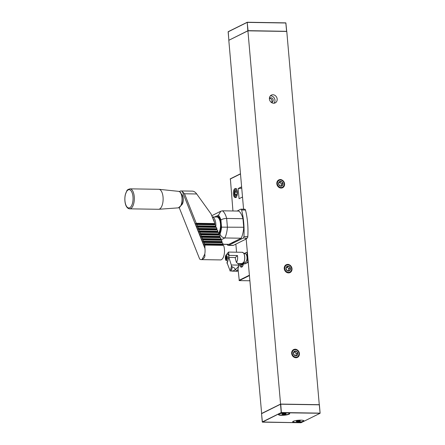 <?xml version="1.0" encoding="UTF-8"?>
<svg xmlns="http://www.w3.org/2000/svg" width="445" height="445" viewBox="0 0 445 445"><rect width="100%" height="100%" fill="white"/><g stroke="black" fill="none" stroke-linecap="round" stroke-linejoin="round"><path stroke-width="0.67" d="M297.755 352.985A2.486 2.164 -116.4 0 1 297.321 355.227L297.271 355.277A2.486 2.164 -116.4 0 1 295.213 355.772L295.141 355.744A2.486 2.164 -116.4 0 1 293.516 353.998L293.494 353.92A2.486 2.164 -116.4 0 1 293.934 351.678L293.984 351.622A2.486 2.164 -116.4 0 1 296.042 351.133L296.114 351.155A2.486 2.164 -116.4 0 1 297.733 352.907L297.321 355.227M297.766 352.941L296.353 353.642L295.964 355.627M297.271 355.277L295.213 355.772M295.141 355.744L293.516 353.998M293.494 353.92L293.934 351.678M293.806 352.028L294.668 351.823L296.353 353.642M296.081 351.122L294.668 351.823M293.984 351.622L296.042 351.133M296.114 351.155L297.733 352.907M293.8 352.045A2.175 1.891 -116.4 0 1 295.508 352.729A2.175 1.891 -116.4 0 1 296.125 354.804A2.175 1.891 -116.4 0 1 295.714 355.683M274.003 103.229A4.344 3.788 63.6 0 0 274.543 98.59A4.344 3.788 63.6 0 0 270.699 95.853A4.344 3.788 63.6 0 0 270.349 95.864M271.35 102.428A2.392 2.08 63.6 0 0 272.129 102.239A2.392 2.08 63.6 0 0 273.202 100.131A2.392 2.08 63.6 0 0 270.004 97.956A2.392 2.08 63.6 0 0 269.381 98.462M261.649 413.566L246.152 238.626M243.576 209.2L228.802 40.306L247.915 30.827L286.78 31.439L319.276 404.772M271.978 101.221L271.895 100.253M271.967 101.31L271.867 100.158M261.46 413.561L280.572 404.082L247.915 30.827M271.461 102.422A2.392 2.08 63.6 0 0 271.984 100.737A2.392 2.08 63.6 0 0 269.453 98.378M280.572 404.082L319.432 404.694M272.913 94.757A4.344 3.788 -116.4 0 1 277.007 98.167A4.344 3.788 -116.4 0 1 275.216 102.89A4.344 3.788 -116.4 0 1 269.892 100.681A4.344 3.788 -116.4 0 1 271.355 95.102A4.344 3.788 -116.4 0 1 272.913 94.757M291.664 353.43A4.344 3.788 -116.4 0 1 293.617 349.598A4.344 3.788 -116.4 0 1 298.94 351.806A4.344 3.788 -116.4 0 1 297.482 357.385A4.344 3.788 -116.4 0 1 291.664 353.43M284.244 268.596A4.344 3.788 -116.4 0 1 286.196 264.764A4.344 3.788 -116.4 0 1 291.52 266.978A4.344 3.788 -116.4 0 1 290.062 272.551A4.344 3.788 -116.4 0 1 284.244 268.596M276.823 183.768A4.344 3.788 -116.4 0 1 278.776 179.936A4.344 3.788 -116.4 0 1 284.099 182.144A4.344 3.788 -116.4 0 1 282.636 187.723A4.344 3.788 -116.4 0 1 276.823 183.768M290.335 268.151A2.486 2.164 -116.4 0 1 289.895 270.393L289.851 270.449A2.486 2.164 -116.4 0 1 287.793 270.938L287.72 270.916A2.486 2.164 -116.4 0 1 286.096 269.164L286.074 269.086A2.486 2.164 -116.4 0 1 286.513 266.844L286.563 266.794A2.486 2.164 -116.4 0 1 288.621 266.299L288.694 266.321A2.486 2.164 -116.4 0 1 290.312 268.074L289.895 270.393M290.346 268.107L288.927 268.808L288.544 270.794M289.851 270.449L287.793 270.938M287.72 270.916L286.096 269.164M286.074 269.086L286.513 266.844M286.385 267.195L287.248 266.989L288.927 268.808M288.66 266.288L287.248 266.989M286.563 266.794L288.621 266.299M288.694 266.321L290.312 268.074M286.38 267.211A2.175 1.891 -116.4 0 1 288.087 267.901A2.175 1.891 -116.4 0 1 288.699 269.976A2.175 1.891 -116.4 0 1 288.288 270.849M282.914 183.323A2.486 2.164 -116.4 0 1 282.475 185.565L282.425 185.615A2.486 2.164 -116.4 0 1 280.367 186.11L280.294 186.088A2.486 2.164 -116.4 0 1 278.676 184.336L278.653 184.258A2.486 2.164 -116.4 0 1 279.093 182.016L279.137 181.96A2.486 2.164 -116.4 0 1 281.195 181.471L281.268 181.493A2.486 2.164 -116.4 0 1 282.892 183.245L282.475 185.565M282.92 183.279L281.507 183.98L281.118 185.965M282.425 185.615L280.367 186.11M280.294 186.088L278.676 184.336M278.653 184.258L279.093 182.016M278.965 182.367L279.822 182.161L281.507 183.98M281.24 181.46L279.822 182.161M279.137 181.96L281.195 181.471M281.268 181.493L282.892 183.245M278.959 182.383A2.175 1.891 -116.4 0 1 280.667 183.067A2.175 1.891 -116.4 0 1 281.279 185.142A2.175 1.891 -116.4 0 1 280.867 186.021M248.227 262.333L244.767 263.885M241.618 186.833L238.17 188.547L241.741 188.196M238.17 188.547L239.065 198.726L242.514 197.013M249.812 280.439L249.15 280.767L239.277 280.611L238.042 269.13M249.222 280.728L249.84 280.778M249.812 280.478L249.228 280.767M246.174 238.87L245.668 238.865L247.192 238.108L243.309 238.047L228.741 245.267A4.344 1.947 90.9 0 1 228.302 245.373A4.344 1.947 90.9 0 1 227.106 244.411M247.331 252.12L243.905 253.539M248.21 262.127L244.121 263.879L245.084 263.891M243.838 262.316L243.96 263.685A6.519 2.92 -89.1 0 0 244.121 263.879M243.498 262.789A4.561 2.041 90.9 0 1 241.385 267.156A4.561 2.041 90.9 0 1 239.449 263.59A4.561 2.041 90.9 0 1 239.449 263.551M246.185 239.004L233.408 245.345A4.344 1.947 90.9 0 1 232.969 245.445L228.302 245.373M236.556 252.204L235.85 244.127M232.952 210.98L230.371 178.812M233.364 194.026A4.561 2.041 90.9 0 1 235.444 188.469A4.561 2.041 90.9 0 1 237.413 193.063A4.561 2.041 90.9 0 1 235.299 197.597A4.561 2.041 90.9 0 1 233.364 194.026M244.672 209.267A1.741 0.779 90.9 0 1 244.845 209.222L240.962 209.161A1.741 0.779 90.9 0 0 240.784 209.206L237.068 211.047M244.845 209.222A1.741 0.779 90.9 0 1 245.495 210.068A43.465 19.463 90.9 0 1 247.815 236.579A1.741 0.779 90.9 0 1 247.192 238.108M246.102 254.24L246.385 254.623A3.91 1.752 90.9 0 1 246.28 261.393L245.985 261.766A4.344 1.947 -89.1 0 0 246.102 254.24A4.344 1.947 -89.1 0 0 245.134 253.644L243.949 253.622M247.348 252.309L246.953 252.304L247.782 261.788A6.519 2.92 -89.1 0 1 247.665 262.122M248.177 261.793L247.782 261.788M242.97 218.701L226.65 218.439A17.388 7.788 -89.1 0 0 222.478 210.813L238.798 211.075A17.388 7.788 90.9 0 1 242.97 218.701L243.721 227.256A17.388 7.788 90.9 0 1 241.173 238.22L234.204 241.674A5.824 2.609 90.9 0 1 233.847 242.214A5.824 2.609 90.9 0 1 231.923 242.809L228.858 244.327A4.344 1.947 90.9 0 1 228.418 244.433L222.923 244.344M247.815 236.579L243.932 236.518A1.741 0.779 90.9 0 1 243.309 238.047M243.932 236.518A43.465 19.463 -89.1 0 0 241.613 210.007A1.741 0.779 90.9 0 0 240.962 209.161M243.816 262.316L245 262.333A4.344 1.947 -89.1 0 0 245.985 261.766M234.204 241.674L231.923 242.809M241.173 238.22L224.853 237.964C222.4 237.641 220.792 236.301 220.03 233.937L218.751 234.571M218.695 234.387A9.562 4.283 -89.1 0 0 221.226 223.607L221.538 227.156L243.721 227.256M222.478 210.813L220.87 211.191L218.395 215.274L216.682 216.125M220.881 239.933L224.853 237.964A17.388 7.788 -89.1 0 0 227.401 227L226.65 218.439C224.163 218.495 222.25 219.035 220.915 220.058A13.039 5.841 90.9 0 0 218.395 215.274M220.915 220.058L221.226 223.607A9.562 4.283 -89.1 0 0 217.171 216.131L216.782 216.125A9.562 4.283 -89.1 0 0 214.985 216.965L214.985 216.965M243.159 263.156A2.486 1.113 90.9 0 1 243.104 263.496L243.092 263.574A2.486 1.113 90.9 0 1 242.603 264.764A2.486 1.113 90.9 0 1 242.219 265.059L242.186 265.07A2.486 1.113 90.9 0 1 241.19 264.163L241.173 264.096A2.486 1.113 90.9 0 1 241.04 263.574M237.007 194.014A2.486 1.113 90.9 0 1 236.518 195.199A2.486 1.113 90.9 0 1 236.134 195.5L236.1 195.511A2.486 1.113 90.9 0 1 235.105 194.604L235.082 194.537A2.486 1.113 90.9 0 1 234.966 192.145L234.982 192.073A2.486 1.113 90.9 0 1 235.85 190.582L235.889 190.571A2.486 1.113 90.9 0 1 236.584 190.899A2.486 1.113 90.9 0 1 236.879 191.478L236.901 191.545A2.486 1.113 90.9 0 1 237.018 193.937L237.007 194.014M218.907 233.642A9.562 4.283 -89.1 0 0 220.77 222.951A9.562 4.283 -89.1 0 0 216.782 216.125M236.54 262.394A5.652 2.531 -89.1 0 0 237.441 255.513L235.394 257.527L235.277 258.378L236.362 262.3L238.576 264.28L238.837 265.109L231.289 264.986L228.769 257.071L229.097 255.386L228.452 252.076L226.505 254.618M226.683 262.75L227.284 263.229M241.173 264.146L242.92 264.174M242.186 265.07L241.19 264.163M235.088 194.582L236.835 194.61M236.1 195.511L235.105 194.604M234.966 192.101L237.04 192.134M235.082 194.537L234.966 192.145M234.982 192.073L235.85 190.582M218.651 232.996A8.694 3.894 -89.1 0 0 220.403 223.262A8.694 3.894 -89.1 0 0 216.771 216.993L212.259 216.926A8.694 3.894 -89.1 0 1 215.864 225.993M230.338 270.883A24.353 10.908 -89.1 0 0 231.433 266.333L230.265 271.194L227.262 263.318L228.819 256.865M228.291 254.117L228.279 254.117C229.609 253.856 227.857 261.543 227.395 261.315M228.852 257.421L235.394 257.527L235.277 258.378M212.61 216.999L215.324 217.049M215.792 227.139A8.694 3.894 -89.1 0 0 215.853 226.26M231.433 266.333L231.289 264.986M214.679 224.33A7.826 3.504 -89.1 0 0 214.657 224.052M214.446 222.417A7.826 3.504 -89.1 0 0 212.994 218.762M238.837 265.376L238.837 265.109C238.698 266.366 237.491 267.829 235.21 269.509C234.237 270.599 232.93 271.122 231.294 271.077L237.252 271.305M231.294 271.077A25.176 11.275 -89.1 0 0 232.296 266.922C233.842 267.35 234.815 268.213 235.21 269.509L237.452 271.15L238.843 265.376M232.296 266.922L231.511 266.021M226.878 256.748L226.082 256.504L225.776 257.766L226.11 258.962L226.744 258.884A1.424 0.634 -89.1 0 0 226.956 258.411A1.424 0.634 -89.1 0 0 227.05 257.622A1.424 0.634 -89.1 0 0 226.978 256.993A1.424 0.634 -89.1 0 0 226.716 256.426A1.424 0.634 -89.1 0 0 226.082 256.504A1.424 0.634 -89.1 0 0 225.776 257.766A1.424 0.634 -89.1 0 0 226.11 258.962A1.424 0.634 -89.1 0 0 226.744 258.884L226.894 258.551M226.11 258.962L226.744 258.884M226.716 256.426L226.082 256.504M129.695 208.833L158.492 209.289A9.996 4.478 -89.1 0 0 158.67 209.284A9.996 4.478 -89.1 0 0 161.585 206.664A9.996 4.478 -89.1 0 0 162.903 195.889A9.996 4.478 -89.1 0 0 158.987 189.309A9.996 4.478 -89.1 0 0 158.809 189.297L130.007 188.841C128.01 189.353 126.931 190.06 126.769 190.966L125.295 194.704C124.138 200.511 125.462 205.151 126.491 206.563C127.326 207.999 128.394 208.755 129.695 208.833A9.996 4.478 -89.1 0 0 132.782 206.207A9.996 4.478 -89.1 0 0 134.073 195.249A9.996 4.478 -89.1 0 0 130.007 188.841M180.943 190.95L192.379 191.128C193.914 191.2 195.361 192.151 196.712 193.976L184.525 193.781L182.344 191.561A8.694 3.894 -89.1 0 0 180.943 190.95A8.694 3.894 -89.1 0 0 179.791 191.311L179.608 191.684M181.443 194.126A5.663 2.536 90.9 0 1 183.273 198.203A5.663 2.536 90.9 0 1 182.461 203.816A5.663 2.536 90.9 0 1 181.271 205.173M179.224 207.626L199.649 259.001A8.694 3.894 -89.1 0 0 201.051 259.619A8.694 3.894 -89.1 0 0 202.197 259.251C204.422 258.411 205.279 256.704 204.767 254.134L202.197 259.251M204.767 254.134A8.694 3.894 -89.1 0 0 204.95 248.432L204.911 245.067L203.838 245.64L202.314 241.796L203.382 241.218L222.038 241.513L221.744 242.102L222.016 242.786M204.95 248.432L203.838 245.64M223.056 244.077L222.761 244.667L203.332 244.355L204.4 243.782L223.056 244.077L222.544 242.798L203.893 242.503L202.82 243.076M203.893 242.503L204.4 243.782M222.038 241.513L221.527 240.233L202.876 239.938L203.382 241.218M202.876 239.938L201.802 240.511L201.29 239.232L200.272 236.668L201.346 236.089L219.997 236.384L219.702 236.974L219.975 237.658M221.744 242.102L202.314 241.796L201.802 240.511M221.015 238.948L220.72 239.538L201.29 239.232L202.364 238.654L221.015 238.948L220.509 237.669L201.852 237.374L200.784 237.947M201.852 237.374L202.364 238.654M219.997 236.384L219.485 235.105L200.834 234.81L201.346 236.089M200.834 234.81L199.761 235.383L198.236 231.539L199.304 230.961L217.961 231.255L217.666 231.845L217.939 232.529M219.702 236.974L200.272 236.668L199.761 235.383M218.979 233.82L218.684 234.409L199.254 234.103L200.322 233.525L218.979 233.82L218.467 232.54L199.816 232.245L198.743 232.818M199.816 232.245L200.322 233.525M217.961 231.255L217.449 229.976L198.798 229.681L199.304 230.961M198.798 229.681L197.725 230.254L197.213 228.975L196.195 226.41L197.268 225.832L215.92 226.127L215.625 226.716L215.897 227.401M217.666 231.845L198.236 231.539L197.725 230.254M216.938 228.691L216.643 229.281L197.213 228.975L198.286 228.396L216.938 228.691L216.431 227.412L197.775 227.117L196.707 227.69M197.775 227.117L198.286 228.396M215.92 226.127L215.408 224.847L196.757 224.553L197.268 225.832M196.757 224.553L195.683 225.126L195.177 223.846L196.245 223.268L214.902 223.562L214.607 224.152L214.879 224.836M215.625 226.716L196.195 226.41L195.683 225.126M184.525 193.781L196.245 223.268M214.607 224.152L195.177 223.846L182.344 191.561M204.911 245.067L223.562 245.362A8.694 3.894 90.9 0 1 224.135 254.763A8.694 3.894 90.9 0 1 220.481 259.925L201.051 259.619M222.761 244.667L223.034 245.351M220.72 239.538L220.993 240.222M218.684 234.409L218.957 235.094M216.643 229.281L216.915 229.965M214.902 223.562L211.091 213.984L196.712 193.976M319.293 404.861L320.116 413.266L319.377 404.822L280.606 404.21L261.526 413.694L280.65 404.121L319.377 404.822M280.745 404.255L281.407 412.732L320.116 413.266M281.607 415.335A5.652 1.135 -5 0 1 278.559 414.356A5.652 1.135 -5 0 1 283.993 412.971A5.652 1.135 -5 0 1 289.578 413.388A5.652 1.135 -5 0 1 287.581 414.707A5.652 1.135 -5 0 1 281.607 415.335M295.819 422.605A5.652 1.135 -5 0 1 292.777 421.621A5.652 1.135 -5 0 1 298.206 420.241A5.652 1.135 -5 0 1 303.796 420.659A5.652 1.135 -5 0 1 301.799 421.977A5.652 1.135 -5 0 1 295.819 422.605M278.854 414.123A5.218 1.051 175 0 0 278.859 414.134L278.882 414.39A5.218 1.051 175 0 0 282.024 415.074A5.218 1.051 175 0 0 289.272 413.477A5.218 1.051 175 0 0 288.666 413.055M293.071 421.393A5.218 1.051 175 0 0 293.071 421.404L293.094 421.66A5.218 1.051 175 0 0 296.242 422.344A5.218 1.051 175 0 0 303.49 420.748A5.218 1.051 175 0 0 302.878 420.325M284.895 413.477A2.086 0.417 -5 0 1 286.007 413.616A2.086 0.417 -5 0 1 284.11 414.351A2.086 0.417 -5 0 1 282.119 413.956A2.086 0.417 -5 0 1 284.895 413.477M282.236 413.883L282.469 414.267L284.305 414.273L285.907 413.895L285.673 413.511M279.404 413.867A5.218 1.051 175 0 0 278.882 414.39M284.238 413.5L284.305 414.273M282.43 413.817L282.469 414.267M299.112 420.748A2.086 0.417 -5 0 1 300.219 420.887A2.086 0.417 -5 0 1 298.328 421.621A2.086 0.417 -5 0 1 296.337 421.226A2.086 0.417 -5 0 1 299.112 420.748M296.448 421.154L296.687 421.537L298.523 421.543L300.125 421.165L299.891 420.781M293.622 421.131A5.218 1.051 175 0 0 293.094 421.66M298.456 420.77L298.523 421.543M296.648 421.081L296.687 421.537M228.958 40.228L248.06 30.655L286.702 31.328L285.812 22.862L247.225 22.25L247.826 30.694M248.06 30.655L247.192 22.278M286.608 31.267L285.812 22.862L247.225 22.25L228.14 31.862M292.259 352.301A3.827 3.332 -116.4 0 1 297.911 350.949A3.827 3.332 -116.4 0 1 296.709 357.101A3.827 3.332 -116.4 0 1 292.259 352.301M284.839 267.473A3.827 3.332 -116.4 0 1 290.49 266.121A3.827 3.332 -116.4 0 1 289.289 272.268A3.827 3.332 -116.4 0 1 284.839 267.473M277.419 182.639A3.827 3.332 -116.4 0 1 283.065 181.287A3.827 3.332 -116.4 0 1 281.863 187.44A3.827 3.332 -116.4 0 1 277.419 182.639M239.277 280.611L249.389 275.594M239.021 280.35L249.356 275.227M230.16 179.062L240.495 173.939M233.408 245.345L228.741 245.267M245.495 210.068L241.613 210.007M228.858 244.327L222.978 244.233M221.538 227.156A13.039 5.841 90.9 0 1 220.03 233.937M243.443 262.778A5.479 2.453 -89.1 0 0 244.8 257.983A5.479 2.453 -89.1 0 0 243.593 253.149M242.714 266.116A3.827 1.713 90.9 0 1 240.411 263.568M236.623 196.557A3.827 1.713 90.9 0 1 234.493 194.988A3.827 1.713 90.9 0 1 234.977 190.026A3.827 1.713 90.9 0 1 236.734 189.548M242.28 252.293L243.615 253.088C245.056 255.664 245.189 258.606 244.027 261.91L242.102 263.59A5.652 2.531 -89.1 0 0 244.722 257.983A5.652 2.531 -89.1 0 0 242.28 252.293L228.452 252.076M237.441 255.513L229.097 255.386M227.523 261.187A3.477 1.557 -89.1 0 0 227.562 261.187L226.127 260.503C225.354 260.242 224.903 256.693 225.96 255.208C225.949 254.846 226.511 254.523 227.634 254.234A3.477 1.557 -89.1 0 1 228.78 255.419M225.949 259.63A2.175 0.973 -89.1 0 0 227.389 257.577A2.175 0.973 -89.1 0 0 225.904 255.869A2.175 0.973 -89.1 0 0 225.949 259.63M226.861 258.651L226.143 258.64M227.028 258.05L225.977 258.033M227.045 257.499L225.971 257.483M226.911 256.848L226.127 256.837M131.648 205.568A9.15 4.1 -89.1 0 0 130.313 190.098A9.15 4.1 -89.1 0 0 124.945 200.801A9.15 4.1 -89.1 0 0 131.648 205.568M158.67 209.284L178.384 207.854A8.26 3.699 -89.1 0 0 180.787 205.69A8.26 3.699 -89.1 0 0 181.877 196.79A8.26 3.699 -89.1 0 0 178.64 191.356L158.987 189.309M320.016 413.132L281.468 412.526L262.394 422.127M262.277 421.999L300.959 422.744M319.955 413.338L301.104 422.689M280.511 404.288L281.234 412.56L262.272 421.966L261.549 413.694M247.337 22.389L285.885 22.995L286.708 31.306M247.181 22.283L228.218 31.673L228.847 40.133M228.864 40.1L228.14 31.829L247.103 22.422M293.466 349.67C296.253 348.34 298.211 349.881 299.34 354.292L297.327 357.457M286.046 264.842C288.833 263.512 290.791 265.053 291.92 269.464L289.906 272.629M278.62 180.008C281.412 178.679 283.37 180.219 284.5 184.631L282.486 187.796M230.276 178.834L240.478 173.773M211.776 215.697L220.87 211.186M242.091 266.889L240.912 265.721L240.35 263.562M236.529 188.702L234.993 189.77C234.393 189.904 233.786 194.871 234.827 196.162C234.771 196.562 235.288 196.974 236.39 197.396M242.102 263.59L238.097 263.529M228.535 254.251L227.634 254.234M178.64 191.356C179.991 191.806 180.765 192.407 180.965 193.152L182.105 196.49C182.383 201.552 182.049 204.561 181.104 205.518L178.384 207.854M261.526 413.694L262.422 422.144L300.976 422.75L320.05 413.31M320.122 413.233L319.388 404.867"/></g></svg>
